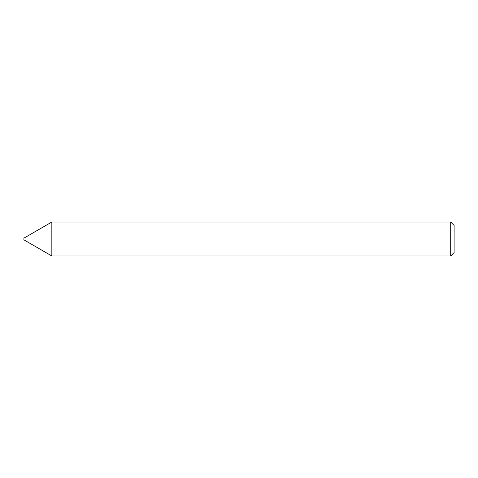 <?xml version="1.0" encoding="UTF-8"?>
<svg xmlns="http://www.w3.org/2000/svg" width="478" height="478" viewBox="0 0 478 478"><rect width="100%" height="100%" fill="white"/><g stroke="black" fill="none" stroke-linecap="round" stroke-linejoin="round"><path stroke-width="0.72" d="M51.845 255.981L51.845 222.019L51.845 255.981L450.706 255.981L450.706 222.019L51.845 222.019L23.9 238.152L23.9 239.848L51.845 255.981M450.706 255.981L454.1 252.587L454.1 225.413L450.706 222.019"/></g></svg>
